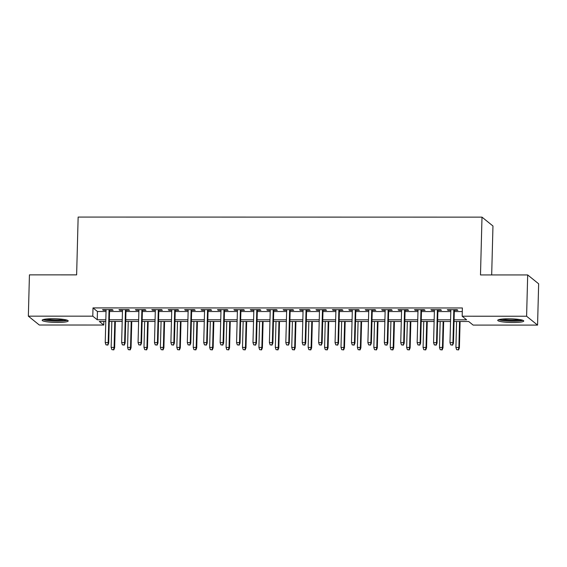 <?xml version="1.0" encoding="UTF-8"?>
<svg xmlns="http://www.w3.org/2000/svg" width="567" height="567" viewBox="0 0 567 567"><rect width="100%" height="100%" fill="white"/><g stroke="black" fill="none" stroke-linecap="round" stroke-linejoin="round"><path stroke-width="0.85" d="M52.866 318.725A13.02 1.836 1.5 0 1 68.189 320.936A13.02 1.836 1.5 0 1 57.487 322.46A13.02 1.836 1.5 0 1 42.164 320.249A13.02 1.836 1.5 0 1 52.866 318.725M508.436 318.796A13.02 1.836 1.5 0 1 523.759 321.007A13.02 1.836 1.5 0 1 513.057 322.531A13.02 1.836 1.5 0 1 497.734 320.327A13.02 1.836 1.5 0 1 508.436 318.796M491.681 274.945L492.964 226.006L482 217.14L78.147 217.076L76.63 274.875L29.434 274.867L28.35 316.159L92.79 316.166L97.233 319.76L105.831 319.76M482 217.14L480.49 274.938L527.686 274.945L538.65 283.812L537.566 325.097L473.133 325.089L468.689 321.496L454.039 321.496M103.846 321.439L103.754 325.033L39.314 325.019L28.35 316.159M109.58 310.248L113.131 310.248L112.386 309.646L102.542 309.646L103.279 310.248L106.079 310.248M125.994 310.248L129.545 310.248L128.808 309.653L118.957 309.653L119.694 310.248L122.493 310.248M142.409 310.255L145.967 310.255L145.223 309.653L135.371 309.653L136.115 310.255L138.908 310.255M158.824 310.255L162.382 310.255L161.638 309.66L151.793 309.653L152.53 310.255L155.33 310.255M175.246 310.255L178.796 310.255L178.059 309.66L168.208 309.66L168.945 310.255L171.744 310.255M191.66 310.262L195.218 310.262L194.474 309.66L184.622 309.66L185.366 310.262L188.159 310.262M208.075 310.262L211.633 310.262L210.889 309.667L201.044 309.66L201.781 310.262L204.581 310.262M224.497 310.262L228.047 310.269L227.31 309.667L217.459 309.667L218.196 310.262L220.995 310.262M240.911 310.269L244.462 310.269L243.725 309.667L233.873 309.667L234.618 310.269L237.41 310.269M257.326 310.269L260.884 310.269L260.14 309.674L250.288 309.674L251.032 310.269L253.832 310.269M273.748 310.277L277.298 310.277L276.561 309.674L266.71 309.674L267.447 310.269L270.246 310.269M290.162 310.277L293.713 310.277L292.976 309.674L283.124 309.674L283.869 310.277L286.661 310.277M306.577 310.277L310.135 310.277L309.391 309.681L299.539 309.681L300.283 310.277L303.083 310.277M322.999 310.284L326.549 310.284L325.812 309.681L315.961 309.681L316.698 310.284L319.497 310.284M339.413 310.284L342.964 310.284L342.227 309.688L332.375 309.681L333.12 310.284L335.912 310.284M355.828 310.284L359.386 310.284L358.642 309.688L348.79 309.688L349.534 310.284L352.334 310.284M372.25 310.291L375.801 310.291L375.063 309.688L365.212 309.688L365.949 310.291L368.748 310.291M388.664 310.291L392.215 310.291L391.478 309.695L381.626 309.688L382.371 310.291L385.163 310.291M405.079 310.291L408.637 310.298L407.893 309.695L398.041 309.695L398.785 310.291L401.585 310.291M421.501 310.298L425.052 310.298L424.314 309.695L414.463 309.695L415.2 310.298L417.999 310.298M437.915 310.298L441.466 310.298L440.729 309.702L430.877 309.702L431.622 310.298L434.414 310.298M454.082 319.816L466.613 319.816L462.169 316.223L462.381 307.966L93.002 307.909L97.446 311.503L106.043 311.503M109.544 311.503L122.458 311.51M125.959 311.51L138.88 311.51M142.381 311.51L155.294 311.51M158.795 311.51L171.709 311.517M175.21 311.517L188.131 311.517M191.625 311.517L204.545 311.517M208.046 311.524L220.96 311.524M224.461 311.524L237.382 311.524M240.876 311.524L253.796 311.531M257.298 311.531L270.211 311.531M273.712 311.531L286.633 311.531M290.127 311.531L303.047 311.538M306.549 311.538L319.462 311.538M322.963 311.538L335.884 311.538M339.378 311.538L352.298 311.545M355.8 311.545L368.713 311.545M372.214 311.545L385.135 311.545M388.629 311.552L401.549 311.552M405.051 311.552L417.964 311.552M421.465 311.552L434.386 311.559M437.88 311.559L450.8 311.559M454.302 311.559L462.289 311.559M454.33 310.305L457.888 310.305L457.144 309.702L447.292 309.702L448.036 310.298L450.836 310.298M527.686 274.945L526.601 316.237L537.566 325.097M93.002 307.909L92.79 316.166M462.169 316.223L526.601 316.237M109.325 319.76L122.245 319.767M125.746 319.767L138.66 319.767M142.161 319.767L155.082 319.767M158.576 319.774L171.496 319.774M174.997 319.774L187.911 319.774M191.412 319.774L204.333 319.781M207.827 319.781L220.747 319.781M224.248 319.781L237.162 319.781M240.663 319.781L253.577 319.788M257.078 319.788L269.998 319.788M273.5 319.788L286.413 319.788M289.914 319.788L302.828 319.795M306.329 319.795L319.249 319.795M322.751 319.795L335.664 319.795M339.165 319.802L352.079 319.802M355.58 319.802L368.5 319.802M372.002 319.802L384.915 319.809M388.416 319.809L401.33 319.809M404.831 319.809L417.751 319.809M421.253 319.809L434.166 319.816M437.667 319.816L450.581 319.816M105.781 321.439L99.303 321.439L103.754 325.033M450.538 321.496L437.625 321.489M434.124 321.489L421.203 321.489M417.709 321.489L404.788 321.489M401.287 321.482L388.374 321.482M384.873 321.482L371.952 321.482M368.458 321.482L355.537 321.475M352.036 321.475L339.123 321.475M335.621 321.475L322.701 321.475M319.207 321.475L306.286 321.468M302.785 321.468L289.872 321.468M286.37 321.468L273.45 321.468M269.956 321.468L257.035 321.461M253.534 321.461L240.621 321.461M237.119 321.461L224.199 321.461M220.705 321.454L207.784 321.454M204.283 321.454L191.37 321.454M187.868 321.454L174.948 321.446M171.454 321.446L158.533 321.446M155.032 321.446L142.119 321.446M138.617 321.446L125.697 321.439M122.203 321.439L109.282 321.439M97.446 311.503L97.233 319.76M448.05 309.702L448.036 310.298M431.636 309.702L431.622 310.298M415.214 309.695L415.2 310.298M398.799 309.695L398.785 310.291M382.385 309.688L382.371 310.291M365.97 309.688L365.949 310.291M349.548 309.688L349.534 310.284M333.134 309.681L333.12 310.284M316.719 309.681L316.698 310.284M300.297 309.681L300.283 310.277M283.883 309.674L283.869 310.277M267.468 309.674L267.447 310.269M251.046 309.674L251.032 310.269M234.632 309.667L234.618 310.269M218.217 309.667L218.196 310.262M201.795 309.66L201.781 310.262M185.381 309.66L185.366 310.262M168.966 309.66L168.945 310.255M152.544 309.653L152.53 310.255M136.13 309.653L136.115 310.255M119.715 309.653L119.694 310.248M103.293 309.646L103.279 310.248M452.346 344.892L450.701 344.892L452.643 345.133L452.941 342.652L449.985 342.652L450.85 309.702M453.806 309.702L452.941 342.652L453.472 343.085L454.351 309.702M452.643 345.133L453.472 343.085M449.985 342.652L450.701 344.892M456.633 349.683L458.568 349.924L456.633 349.683L455.911 347.443L458.866 347.443L459.398 347.876L460.092 321.496M458.271 349.683L458.866 347.443L459.546 321.496M455.911 347.443L456.591 321.496M459.398 347.876L458.568 349.924M521.768 319.972A11.262 1.588 1.5 0 1 512.781 320.957A11.262 1.588 1.5 0 1 499.768 319.398M501.993 319.079A10.433 1.474 -178.5 0 0 512.653 320.015A10.433 1.474 -178.5 0 0 519.57 319.54M498.662 319.668A12.935 1.829 -178.5 0 0 513.078 321.198A12.935 1.829 -178.5 0 0 522.859 320.305M66.197 319.901A11.262 1.588 1.5 0 1 57.905 320.887A11.262 1.588 1.5 0 1 46.614 320.079A11.262 1.588 1.5 0 1 44.198 319.32M46.423 319.008A10.433 1.474 -178.5 0 0 47.274 319.193A10.433 1.474 -178.5 0 0 64 319.469M43.092 319.597A12.935 1.829 -178.5 0 0 45.339 320.199A12.935 1.829 -178.5 0 0 67.289 320.235M435.931 344.892L434.287 344.892L436.229 345.133L436.526 342.652L433.571 342.645L434.428 309.702M437.384 309.702L436.526 342.652L437.058 343.078L437.93 309.702M436.229 345.133L437.058 343.078M433.571 342.645L434.287 344.892M419.509 344.892L417.872 344.892L419.807 345.126L420.104 342.645L417.149 342.645L418.014 309.695M420.969 309.695L420.104 342.645L420.643 343.078L421.515 309.695M419.807 345.126L420.643 343.078M417.149 342.645L417.872 344.892M403.094 344.885L401.457 344.885L403.392 345.126L403.69 342.645L400.734 342.645L401.599 309.695M404.554 309.695L403.69 342.645L404.221 343.078L405.1 309.695M403.392 345.126L404.221 343.078M400.734 342.645L401.457 344.885M386.68 344.885L385.036 344.885L386.978 345.126L387.275 342.638L384.32 342.638L385.177 309.695M388.133 309.695L387.275 342.638L387.807 343.07L388.678 309.695M386.978 345.126L387.807 343.07M384.32 342.638L385.036 344.885M440.212 349.683L442.154 349.924L440.212 349.683L439.496 347.443L442.451 347.443L442.983 347.869L443.678 321.489M441.856 349.683L442.451 347.443L443.132 321.489M439.496 347.443L440.176 321.489M442.983 347.869L442.154 349.924M423.797 349.683L425.732 349.917L423.797 349.683L423.081 347.436L426.037 347.436L426.568 347.869L427.256 321.489M425.441 349.683L426.037 347.436L426.71 321.489M423.081 347.436L423.755 321.489M426.568 347.869L425.732 349.917M407.382 349.676L409.317 349.917L407.382 349.676L406.659 347.436L409.615 347.436L410.147 347.869L410.841 321.489M409.02 349.676L409.615 347.436L410.295 321.489M406.659 347.436L407.34 321.489M410.147 347.869L409.317 349.917M390.961 349.676L392.903 349.917L390.961 349.676L390.245 347.429L393.2 347.436L393.732 347.862L394.426 321.482M392.605 349.676L393.2 347.436L393.881 321.482M390.245 347.429L390.925 321.482M393.732 347.862L392.903 349.917M370.258 344.878L368.621 344.878L370.556 345.119L370.853 342.638L367.898 342.638L368.763 309.688M371.718 309.688L370.853 342.638L371.392 343.07L372.264 309.688M370.556 345.119L371.392 343.07M367.898 342.638L368.621 344.878M374.546 349.676L376.481 349.91L374.546 349.676L373.83 347.429L376.786 347.429L377.317 347.862L378.005 321.482M376.19 349.676L376.786 347.429L377.459 321.482M373.83 347.429L374.503 321.482M377.317 347.862L376.481 349.91M353.843 344.878L352.206 344.878L354.141 345.119L354.439 342.638L351.483 342.638L352.348 309.688M355.303 309.688L354.439 342.638L354.97 343.07L355.849 309.688M354.141 345.119L354.97 343.07M351.483 342.638L352.206 344.878M358.131 349.669L360.066 349.91L358.131 349.669L357.408 347.429L360.364 347.429L360.895 347.862L361.59 321.482M359.769 349.669L360.364 347.429L361.044 321.482M357.408 347.429L358.089 321.482M360.895 347.862L360.066 349.91M337.429 344.878L335.784 344.878L337.726 345.119L338.024 342.631L335.069 342.631L335.926 309.681M338.882 309.688L338.024 342.631L338.556 343.063L339.427 309.688M337.726 345.119L338.556 343.063M335.069 342.631L335.784 344.878M341.71 349.669L343.652 349.91L341.71 349.669L340.994 347.422L343.949 347.422L344.481 347.855L345.175 321.475M343.354 349.669L343.949 347.422L344.63 321.475M340.994 347.422L341.674 321.475M344.481 347.855L343.652 349.91M321.014 344.871L319.37 344.871L321.305 345.112L321.602 342.631L318.647 342.631L319.512 309.681M322.467 309.681L321.602 342.631L322.141 343.063L323.013 309.681M321.305 345.112L322.141 343.063M318.647 342.631L319.37 344.871M325.295 349.662L327.237 349.903L325.295 349.662L324.579 347.422L327.535 347.422L328.066 347.855L328.754 321.475M326.939 349.662L327.535 347.422L328.208 321.475M324.579 347.422L325.252 321.475M328.066 347.855L327.237 349.903M304.592 344.871L302.955 344.871L304.89 345.112L305.188 342.631L302.232 342.631L303.097 309.681M306.052 309.681L305.188 342.631L305.719 343.056L306.598 309.681M304.89 345.112L305.719 343.056M302.232 342.631L302.955 344.871M308.88 349.662L310.815 349.903L308.88 349.662L308.157 347.422L311.113 347.422L311.644 347.855L312.339 321.475M310.518 349.662L311.113 347.422L311.793 321.475M308.157 347.422L308.838 321.468M311.644 347.855L310.815 349.903M288.178 344.871L286.533 344.871L288.475 345.105L288.773 342.624L285.818 342.624L286.682 309.674M289.631 309.674L288.773 342.624L289.305 343.056L290.176 309.674M288.475 345.105L289.305 343.056M285.818 342.624L286.533 344.871M292.459 349.662L294.401 349.903L292.459 349.662L291.743 347.415L294.698 347.415L295.23 347.847L295.924 321.468M294.103 349.662L294.698 347.415L295.379 321.468M291.743 347.415L292.423 321.468M295.23 347.847L294.401 349.903M271.763 344.864L270.119 344.864L272.054 345.105L272.351 342.624L269.396 342.624L270.261 309.674M273.216 309.674L272.351 342.624L272.89 343.056L273.762 309.674M272.054 345.105L272.89 343.056M269.396 342.624L270.119 344.864M276.044 349.655L277.986 349.896L276.044 349.655L275.328 347.415L278.284 347.415L278.815 347.847L279.503 321.468M277.688 349.655L278.284 347.415L278.957 321.468M275.328 347.415L276.009 321.468M278.815 347.847L277.986 349.896M255.341 344.864L253.704 344.864L255.639 345.105L255.937 342.624L252.981 342.617L253.846 309.674M256.801 309.674L255.937 342.624L256.468 343.049L257.347 309.674M255.639 345.105L256.468 343.049M252.981 342.617L253.704 344.864M259.629 349.655L261.564 349.896L259.629 349.655L258.906 347.415L261.862 347.415L262.401 347.84L263.088 321.461M261.267 349.655L261.862 347.415L262.542 321.461M258.906 347.415L259.587 321.461M262.401 347.84L261.564 349.896M238.927 344.864L237.282 344.864L239.224 345.097L239.522 342.617L236.567 342.617L237.431 309.667M240.38 309.667L239.522 342.617L240.054 343.049L240.925 309.667M239.224 345.097L240.054 343.049M236.567 342.617L237.282 344.864M243.208 349.655L245.15 349.889L243.208 349.655L242.492 347.408L245.447 347.408L245.979 347.84L246.673 321.461M244.852 349.655L245.447 347.408L246.128 321.461M242.492 347.408L243.172 321.461M245.979 347.84L245.15 349.889M222.512 344.856L220.868 344.856L222.803 345.097L223.1 342.617L220.145 342.617L221.01 309.667M223.965 309.667L223.1 342.617L223.639 343.049L224.511 309.667M222.803 345.097L223.639 343.049M220.145 342.617L220.868 344.856M226.793 349.648L228.735 349.889L226.793 349.648L226.077 347.408L229.033 347.408L229.564 347.84L230.252 321.461M228.437 349.648L229.033 347.408L229.706 321.461M226.077 347.408L226.757 321.461M229.564 347.84L228.735 349.889M206.09 344.856L204.453 344.856L206.388 345.097L206.686 342.61L203.73 342.61L204.595 309.667M207.55 309.667L206.686 342.61L207.217 343.042L208.096 309.667M206.388 345.097L207.217 343.042M203.73 342.61L204.453 344.856M210.378 349.648L212.313 349.889L210.378 349.648L209.655 347.401L212.611 347.408L213.149 347.833L213.837 321.454M212.015 349.648L212.611 347.408L213.291 321.454M209.655 347.401L210.336 321.454M213.149 347.833L212.313 349.889M189.676 344.849L188.031 344.849L189.973 345.09L190.271 342.61L187.316 342.61L188.18 309.66M191.129 309.66L190.271 342.61L190.803 343.042L191.674 309.66M189.973 345.09L190.803 343.042M187.316 342.61L188.031 344.849M193.957 349.648L195.898 349.882L193.957 349.648L193.241 347.401L196.196 347.401L196.728 347.833L197.422 321.454M195.601 349.648L196.196 347.401L196.877 321.454M193.241 347.401L193.921 321.454M196.728 347.833L195.898 349.882M173.261 344.849L171.617 344.849L173.552 345.09L173.849 342.61L170.894 342.61L171.758 309.66M174.714 309.66L173.849 342.61L174.388 343.042L175.26 309.66M173.552 345.09L174.388 343.042M170.894 342.61L171.617 344.849M177.542 349.641L179.484 349.882L177.542 349.641L176.826 347.401L179.782 347.401L180.313 347.833L181.001 321.454M179.186 349.641L179.782 347.401L180.462 321.454M176.826 347.401L177.506 321.454M180.313 347.833L179.484 349.882M156.839 344.849L155.202 344.849L157.137 345.09L157.435 342.603L154.479 342.603L155.344 309.653M158.299 309.66L157.435 342.603L157.966 343.035L158.845 309.66M157.137 345.09L157.966 343.035M154.479 342.603L155.202 344.849M161.127 349.641L163.062 349.882L161.127 349.641L160.404 347.394L163.36 347.394L163.898 347.826L164.586 321.446M162.764 349.641L163.36 347.394L164.04 321.446M160.404 347.394L161.085 321.446M163.898 347.826L163.062 349.882M140.425 344.842L138.78 344.842L140.722 345.083L141.02 342.603L138.065 342.603L138.929 309.653M141.885 309.653L141.02 342.603L141.552 343.035L142.423 309.653M140.722 345.083L141.552 343.035M138.065 342.603L138.78 344.842M144.705 349.633L146.647 349.874L144.705 349.633L143.99 347.394L146.945 347.394L147.477 347.826L148.171 321.446M146.35 349.633L146.945 347.394L147.626 321.446M143.99 347.394L144.67 321.446M147.477 347.826L146.647 349.874M124.01 344.842L122.366 344.842L124.301 345.083L124.598 342.603L121.65 342.603L122.507 309.653M125.463 309.653L124.598 342.603L125.137 343.028L126.009 309.653M124.301 345.083L125.137 343.028M121.65 342.603L122.366 344.842M128.291 349.633L130.233 349.874L128.291 349.633L127.575 347.394L130.53 347.394L131.062 347.826L131.75 321.446M129.935 349.633L130.53 347.394L131.211 321.446M127.575 347.394L128.255 321.439M131.062 347.826L130.233 349.874M107.588 344.842L105.951 344.842L107.886 345.076L108.184 342.596L105.228 342.596L106.093 309.646M109.048 309.646L108.184 342.596L108.715 343.028L109.594 309.646M107.886 345.076L108.715 343.028M105.228 342.596L105.951 344.842M111.876 349.633L113.811 349.874L111.876 349.633L111.153 347.387L114.109 347.387L114.647 347.819L115.335 321.439M113.513 349.633L114.109 347.387L114.789 321.439M111.153 347.387L111.834 321.439M114.647 347.819L113.811 349.874"/></g></svg>
